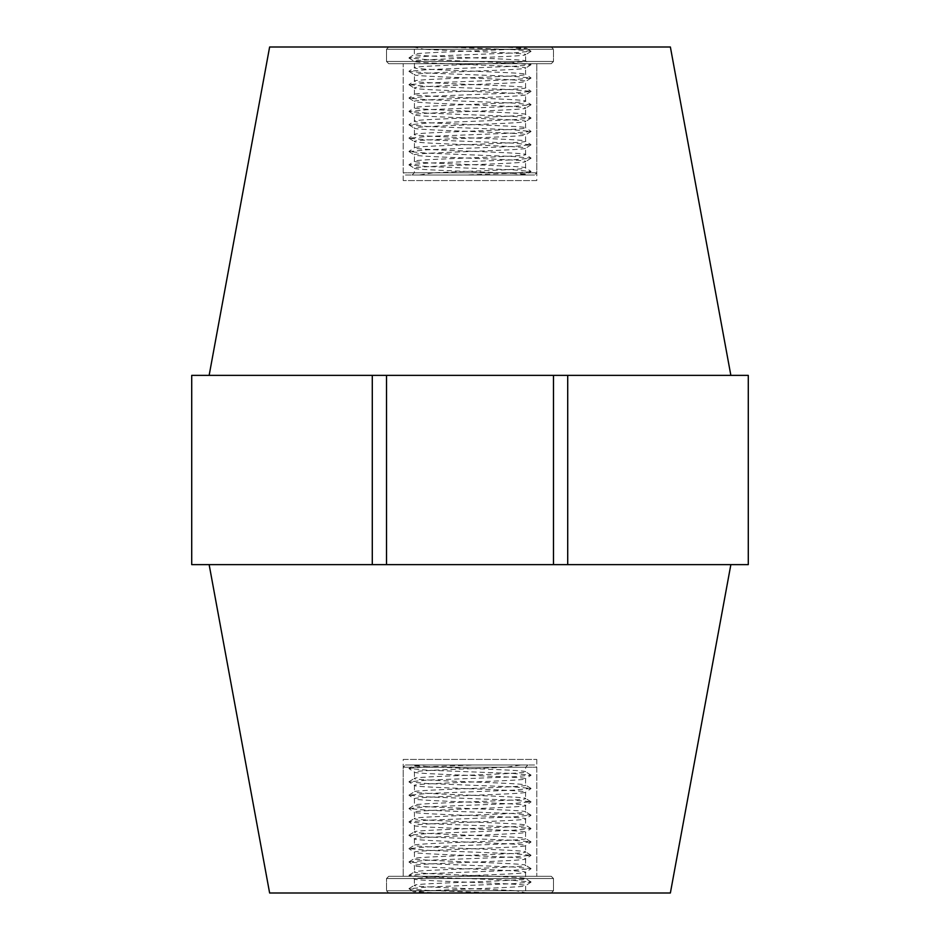 <?xml version="1.0" encoding="UTF-8"?>
<svg xmlns="http://www.w3.org/2000/svg" width="940" height="940" viewBox="0 0 940 940"><rect width="100%" height="100%" fill="white"/><g stroke="black" fill="none" stroke-linecap="round" stroke-linejoin="round"><path stroke-width="0.7" stroke-dasharray="4.7 3.53" d="M551.263 47L553.484 49.221L386.516 49.221L553.484 49.221L386.516 49.221L553.484 49.221L553.484 61.476L386.516 61.476L386.516 49.221L388.737 47L551.263 47L388.737 47L551.263 47L553.484 49.221L553.484 61.476L386.516 61.476L553.484 61.476L551.263 63.697L388.737 63.697L386.516 61.476L553.484 61.476L551.263 63.697L388.737 63.697L551.263 63.697L388.737 63.697L386.516 61.476L386.516 49.221L388.737 47L551.263 47M403.213 180.574L403.213 63.697L536.787 63.697L403.213 63.697L536.787 63.697L403.213 63.697L403.213 172.784L536.787 172.784L536.787 63.697L536.787 180.574L403.213 180.574L536.787 180.574M388.737 893L386.516 890.779L553.484 890.779L386.516 890.779L553.484 890.779L386.516 890.779L386.516 878.524L553.484 878.524L553.484 890.779L551.263 893L388.737 893L551.263 893L388.737 893L386.516 890.779L386.516 878.524L553.484 878.524L386.516 878.524L388.737 876.303L551.263 876.303L553.484 878.524L386.516 878.524L388.737 876.303L551.263 876.303L388.737 876.303L551.263 876.303L553.484 878.524L553.484 890.779L551.263 893L388.737 893M536.787 759.426L536.787 876.303L403.213 876.303L536.787 876.303L403.213 876.303L536.787 876.303L536.787 767.216L403.213 767.216L403.213 876.303L403.213 759.426L536.787 759.426L403.213 759.426M191.713 564.623L386.516 564.623L386.516 375.377L553.484 375.377L553.484 564.623L567.713 564.623L567.713 375.377L748.287 375.377M567.713 564.623L748.287 564.623M269.627 893L670.373 893M470 564.623L730.862 564.623L470 564.623M269.627 47L670.373 47M470 375.377L730.862 375.377L470 375.377M386.516 564.623L553.484 564.623M567.713 375.377L553.484 375.377M386.516 375.377L372.287 375.377L372.287 564.623M191.713 375.377L372.287 375.377M405.434 764.984L534.566 764.984L536.787 767.216L403.213 767.216L405.434 764.984L534.566 764.984M439.015 767.216C473.643 768.779 527.634 770.271 525.66 771.811L525.66 767.216L439.015 767.216L413.06 765.924L412.12 764.984L527.88 764.984L520.854 764.984L506.437 767.216L525.66 767.216L527.88 764.984M530.994 775.053L525.66 771.811C529.103 774.043 410.909 776.264 414.34 778.496C410.897 780.717 529.091 782.95 525.66 785.17C529.103 787.403 410.909 789.624 414.34 791.856C410.897 794.077 529.091 796.309 525.66 798.53C529.103 800.763 410.909 802.983 414.34 805.216C410.897 807.437 529.091 809.669 525.66 811.89C529.103 814.111 410.909 816.343 414.34 818.564C410.897 820.796 529.091 823.017 525.66 825.25C529.103 827.47 410.909 829.703 414.34 831.923C410.897 834.156 529.091 836.377 525.66 838.609C529.103 840.83 410.909 843.062 414.34 845.283C410.897 847.504 529.091 849.736 525.66 851.969C529.103 854.19 410.909 856.411 414.34 858.643C410.897 860.864 529.091 863.096 525.66 865.317C529.103 867.55 410.909 869.77 414.34 872.003C410.897 874.224 529.091 876.456 525.66 878.677C529.103 880.909 410.909 883.13 414.34 885.363C411.25 887.16 489.505 888.993 516.236 890.779L427.923 890.779L413.424 891.684L440.085 893L412.12 893L527.88 893L496.543 893L426.807 890.368L408.994 888.805L426.807 887.031L513.193 883.694L531.088 882.025L513.193 880.357L426.807 877.008L409.006 875.234L426.807 873.671L513.193 870.334L531.088 868.666L513.193 866.997L426.807 863.66L408.912 861.992L426.807 860.312L513.193 856.975L531.088 855.306L513.193 853.638L426.807 850.3L408.912 848.632L426.807 846.964L513.193 843.615L530.994 841.841L513.193 840.278L426.807 836.941L408.912 835.272L426.807 833.604L513.193 830.267L530.994 828.481L513.193 826.918L426.807 823.581L408.912 821.913L426.807 820.244L513.193 816.907L530.994 815.121L513.193 813.558L426.807 810.221L408.912 808.553L426.807 806.884L513.193 803.547L530.994 801.761L513.193 800.21L426.807 796.861L408.912 795.193L426.807 793.525L513.193 790.188L530.994 788.402L513.193 786.851L426.807 783.514L408.912 781.833L426.807 780.165L513.193 776.828L531.088 775.159L513.193 773.491L426.807 770.154L408.912 768.485L413.083 765.853L426.22 764.984L412.12 764.984M408.994 888.805L413.424 891.684L412.12 893M427.923 890.779C458.109 889.076 528.445 887.337 525.66 885.621L525.66 890.779L527.88 893M409.006 888.594L414.446 885.233L414.34 878.935C410.897 876.715 529.091 874.482 525.66 872.261C529.103 870.041 410.909 867.808 414.34 865.576C410.897 863.355 529.091 861.134 525.66 858.902C529.103 856.681 410.909 854.448 414.34 852.227C410.897 849.995 529.091 847.774 525.66 845.542C529.103 843.321 410.909 841.089 414.34 838.868C410.897 836.635 529.091 834.414 525.66 832.182C529.103 829.961 410.909 827.729 414.34 825.508C410.897 823.287 529.091 821.055 525.66 818.822C529.103 816.602 410.909 814.381 414.34 812.148C410.897 809.928 529.091 807.695 525.66 805.474C529.103 803.242 410.909 801.021 414.34 798.789C410.897 796.568 529.091 794.335 525.66 792.115C529.103 789.882 410.909 787.661 414.34 785.429C410.897 783.208 529.091 780.976 525.66 778.755C529.103 776.534 410.909 774.302 414.34 772.081C412.014 770.448 473.184 768.85 506.437 767.216M531.006 882.131L525.66 885.621C529.103 883.389 410.909 881.168 414.34 878.935L408.994 875.445M409.006 875.234L414.446 871.874L414.434 865.693L408.994 862.086M530.994 881.908L525.554 878.559L525.566 872.379L531.006 868.772M409.006 861.874L414.446 858.525L414.434 852.333L408.994 848.726M530.994 868.548L525.554 865.2L525.566 859.019L531.006 855.412M409.006 848.514L414.446 845.166L414.434 838.974L408.994 835.378M530.994 855.2L525.554 851.84L525.566 845.659L531.006 842.052M409.006 835.155L414.446 831.806L414.434 825.625L408.994 822.018M530.994 841.841L525.554 838.48L525.566 832.3L531.006 828.692M409.006 821.807L414.446 818.446L414.434 812.266L408.994 808.659M530.994 828.481L525.554 825.12L525.566 818.94L531.006 815.332M409.006 808.447L414.446 805.087L414.434 798.906L408.994 795.299M530.994 815.121L525.554 811.772L525.566 805.58L531.006 801.985M409.006 795.087L414.446 791.727L414.434 785.546L408.994 781.939M530.994 801.761L525.554 798.413L525.566 792.232L531.006 788.625M409.006 781.727L414.446 778.367L414.434 772.187L408.994 768.579M530.994 788.402L525.554 785.053L525.566 778.872L531.006 775.265M496.543 893L440.085 893M426.22 764.984L520.854 764.984M526.776 893L516.236 890.779M409.006 768.368L426.807 766.817L474.618 764.984M534.566 175.016L405.434 175.016L403.213 172.784L536.787 172.784L534.566 175.016L405.434 175.016M500.985 172.784C466.358 171.221 412.366 169.729 414.34 168.189L414.34 172.784L500.985 172.784L526.941 174.076L527.88 175.016L412.12 175.016L419.146 175.016L433.563 172.784L414.34 172.784L412.12 175.016M409.006 164.947L414.34 168.189C410.897 165.957 529.091 163.736 525.66 161.504C529.103 159.283 410.909 157.05 414.34 154.83C410.897 152.597 529.091 150.377 525.66 148.144C529.103 145.923 410.909 143.691 414.34 141.47C410.897 139.238 529.091 137.017 525.66 134.784C529.103 132.564 410.909 130.331 414.34 128.11C410.897 125.89 529.091 123.657 525.66 121.436C529.103 119.204 410.909 116.983 414.34 114.751C410.897 112.53 529.091 110.297 525.66 108.077C529.103 105.844 410.909 103.623 414.34 101.391C410.897 99.17 529.091 96.938 525.66 94.717C529.103 92.496 410.909 90.263 414.34 88.031C410.897 85.81 529.091 83.59 525.66 81.357C529.103 79.136 410.909 76.904 414.34 74.683C410.897 72.451 529.091 70.23 525.66 67.997C529.103 65.776 410.909 63.544 414.34 61.323C410.897 59.091 529.091 56.87 525.66 54.638C528.75 52.84 450.495 51.007 423.764 49.221L512.077 49.221L526.576 48.316L499.916 47L527.88 47L412.12 47L443.457 47L513.193 49.632L531.006 51.195L513.193 52.969L426.807 56.306L408.912 57.975L426.807 59.643L513.193 62.992L530.994 64.766L513.193 66.329L426.807 69.666L408.912 71.334L426.807 73.003L513.193 76.34L531.088 78.008L513.193 79.688L426.807 83.025L408.912 84.694L426.807 86.362L513.193 89.7L531.088 91.368L513.193 93.037L426.807 96.385L409.006 98.16L426.807 99.722L513.193 103.059L531.088 104.728L513.193 106.396L426.807 109.733L409.006 111.519L426.807 113.082L513.193 116.419L531.088 118.088L513.193 119.756L426.807 123.093L409.006 124.879L426.807 126.442L513.193 129.779L531.088 131.447L513.193 133.116L426.807 136.453L409.006 138.239L426.807 139.79L513.193 143.138L531.088 144.807L513.193 146.476L426.807 149.812L409.006 151.599L426.807 153.15L513.193 156.487L531.088 158.167L513.193 159.835L426.807 163.172L408.912 164.841L426.807 166.509L513.193 169.846L531.088 171.515L526.917 174.147L513.78 175.016L527.88 175.016M531.006 51.195L526.576 48.316L527.88 47M512.077 49.221C481.891 50.925 411.555 52.663 414.34 54.379L414.34 49.221L412.12 47M530.994 51.406L525.554 54.767L525.66 61.065C529.103 63.285 410.909 65.518 414.34 67.739C410.897 69.96 529.091 72.192 525.66 74.425C529.103 76.645 410.909 78.866 414.34 81.099C410.897 83.319 529.091 85.552 525.66 87.773C529.103 90.005 410.909 92.226 414.34 94.458C410.897 96.679 529.091 98.912 525.66 101.132C529.103 103.365 410.909 105.586 414.34 107.818C410.897 110.039 529.091 112.271 525.66 114.492C529.103 116.713 410.909 118.945 414.34 121.178C410.897 123.398 529.091 125.619 525.66 127.852C529.103 130.073 410.909 132.305 414.34 134.526C410.897 136.758 529.091 138.979 525.66 141.212C529.103 143.432 410.909 145.665 414.34 147.886C410.897 150.118 529.091 152.339 525.66 154.571C529.103 156.792 410.909 159.025 414.34 161.245C410.897 163.466 529.091 165.699 525.66 167.919C527.986 169.553 466.816 171.15 433.563 172.784M408.994 57.869L414.34 54.379C410.897 56.611 529.091 58.832 525.66 61.065L531.006 64.555M530.994 64.766L525.554 68.126L525.566 74.307L531.006 77.914M409.006 58.092L414.446 61.441L414.434 67.621L408.994 71.228M530.994 78.126L525.554 81.475L525.566 87.667L531.006 91.274M409.006 71.452L414.446 74.8L414.434 80.981L408.994 84.588M530.994 91.486L525.554 94.834L525.566 101.027L531.006 104.622M409.006 84.8L414.446 88.16L414.434 94.341L408.994 97.948M530.994 104.845L525.554 108.194L525.566 114.375L531.006 117.982M409.006 98.16L414.446 101.52L414.434 107.701L408.994 111.308M530.994 118.193L525.554 121.554L525.566 127.734L531.006 131.341M409.006 111.519L414.446 114.88L414.434 121.06L408.994 124.668M530.994 131.553L525.554 134.913L525.566 141.094L531.006 144.701M409.006 124.879L414.446 128.228L414.434 134.42L408.994 138.016M530.994 144.913L525.554 148.273L525.566 154.454L531.006 158.061M409.006 138.239L414.446 141.588L414.434 147.768L408.994 151.375M530.994 158.272L525.554 161.633L525.566 167.814L531.006 171.421M409.006 151.599L414.446 154.947L414.434 161.128L408.994 164.735M443.457 47L499.916 47M513.78 175.016L419.146 175.016M413.224 47L423.764 49.221M530.994 171.632L513.193 173.183L465.382 175.016"/><path stroke-width="1.41" d="M386.516 375.377L748.287 375.377L748.287 564.623L191.713 564.623L191.713 375.377L386.516 375.377L386.516 564.623M730.862 564.623L670.373 893L269.627 893L209.138 564.623M730.862 375.377L670.373 47L269.627 47L209.138 375.377M553.484 375.377L553.484 564.623M567.713 375.377L567.713 564.623M372.287 564.623L372.287 375.377"/></g></svg>
